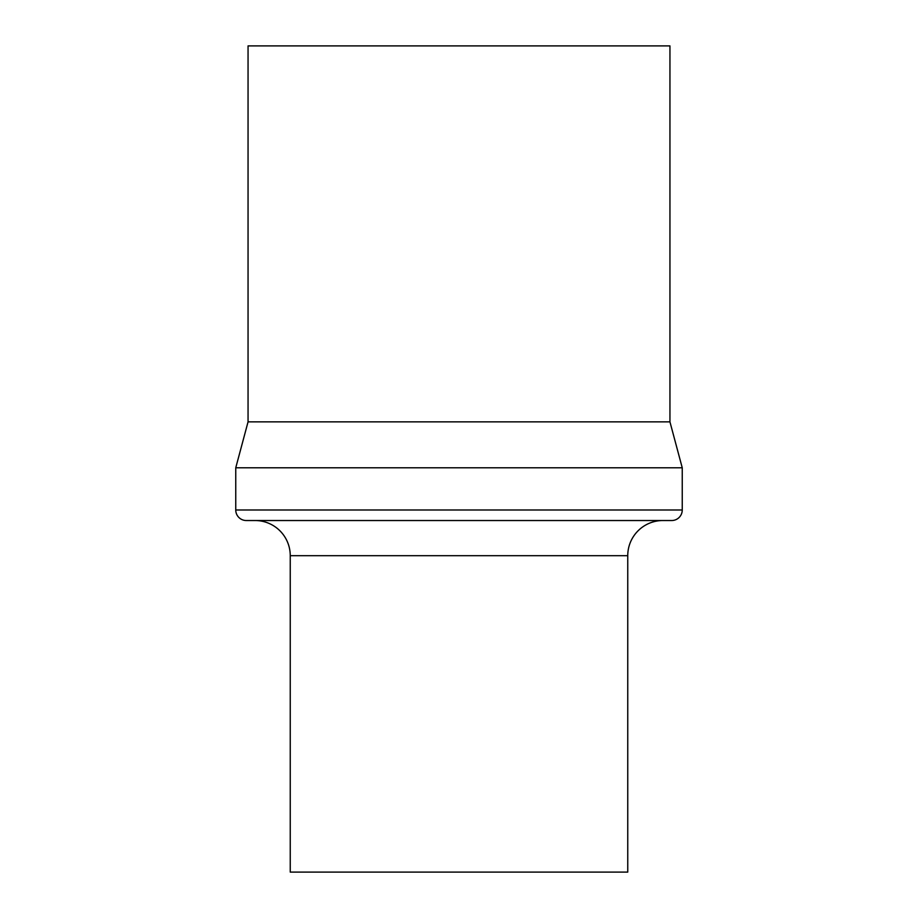 <?xml version="1.0" encoding="UTF-8"?>
<svg xmlns="http://www.w3.org/2000/svg" width="918" height="918" viewBox="0 0 918 918"><rect width="100%" height="100%" fill="white"/><g stroke="black" fill="none" stroke-linecap="round" stroke-linejoin="round"><path stroke-width="1.38" d="M248.055 45.9L669.945 45.9L669.945 421.867L682.246 467.79L235.754 467.79L248.055 421.867L248.055 45.9M248.055 421.867L669.945 421.867M235.754 509.983L682.246 509.983A10.546 10.546 0 0 1 671.701 520.529L246.299 520.529A10.546 10.546 0 0 1 235.754 509.983L235.754 467.79M682.246 509.983L682.246 467.79M290.249 555.688A35.159 35.159 0 0 0 255.089 520.529L662.911 520.529A35.159 35.159 0 0 0 627.751 555.688L627.751 872.1L290.249 872.1L290.249 555.688L627.751 555.688"/></g></svg>

